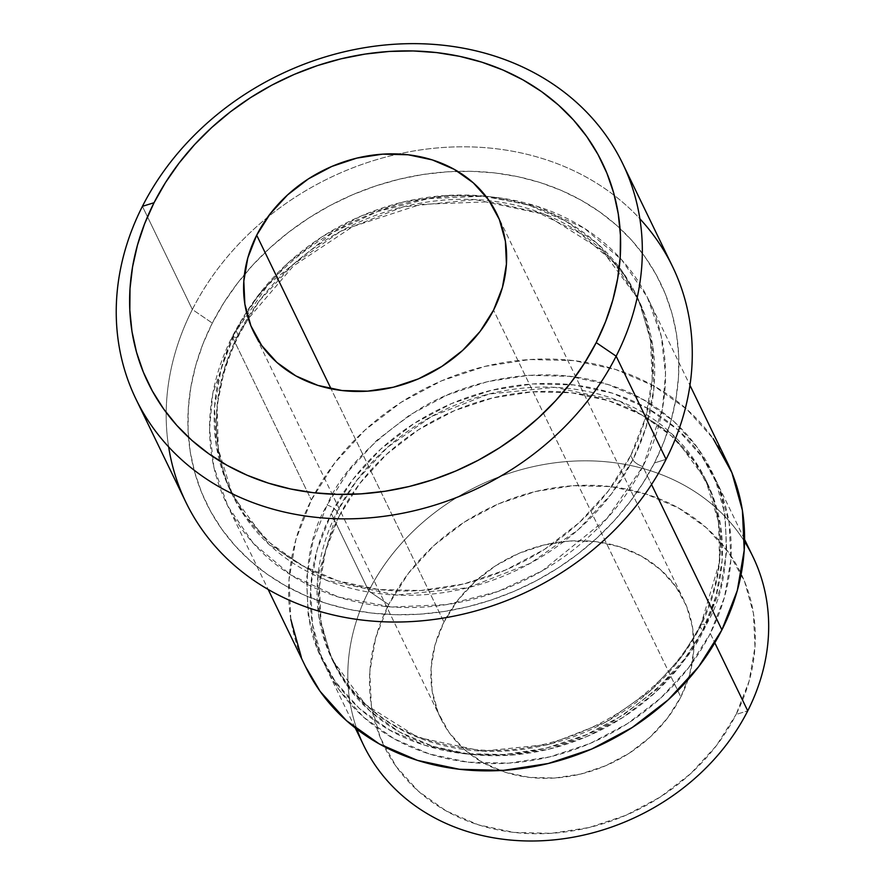 <?xml version="1.0" encoding="UTF-8"?>
<svg xmlns="http://www.w3.org/2000/svg" width="885" height="885" viewBox="0 0 885 885"><rect width="100%" height="100%" fill="white"/><g stroke="black" fill="none" stroke-linecap="round" stroke-linejoin="round"><path stroke-width="0.66" stroke-dasharray="4.42 3.32" d="M443.96 622.044A135.173 114.641 -25.8 0 0 440.73 718.41A135.173 114.641 -25.8 0 0 558.424 777.738A135.173 114.641 -25.8 0 0 680.831 696.971L493.553 310.126L680.831 696.971L689.714 674.259L693.707 650.973L692.656 628.018L686.594 606.269L675.753 586.578L660.564 569.674L641.603 556.234L619.6 546.764L595.395 541.62L569.918 541L544.164 544.95L519.097 553.291L495.7 565.714L474.869 581.755L457.401 600.771L443.96 622.044L435.077 644.767L431.095 668.042L432.145 690.997L438.208 712.746L449.038 732.448L464.227 749.341L483.188 762.781L505.202 772.262L529.407 777.395L554.873 778.015L580.637 774.065L605.694 765.724L629.091 753.301L649.933 737.271L667.401 718.244L680.831 696.971A135.173 114.641 -25.8 0 0 684.072 600.605A135.173 114.641 -25.8 0 0 566.367 541.277A135.173 114.641 -25.8 0 0 443.96 622.044L331.045 388.792L443.96 622.044M632.852 459.746A9.016 3.186 -153.1 0 0 642.831 466.55L606.856 518.665L542.284 570.814L497.824 591.545L446.671 604.61L391.978 607.01L338.402 597.043L290.922 575.04L253.453 543.49L227.865 506.154L213.827 466.915L209.568 428.882L212.71 393.991L232.257 336.676A9.016 3.186 -153.1 0 0 238.198 336.499A9.016 3.186 -153.1 0 0 238.076 334.873L224.989 366.932L217.124 405.253L218.252 449.016L232.689 495.478L268.786 544.231L325.746 580.073L396.181 595.074L467.933 587.74L530.303 563.314L578.159 529.783L611.48 493.885L632.852 459.746A225.299 191.06 -25.8 0 0 638.251 299.141A225.299 191.06 -25.8 0 0 489.151 200.674A225.299 191.06 -25.8 0 0 247.933 317.449A225.299 191.06 -25.8 0 0 238.076 334.873L235.996 330.57A225.299 191.06 154.2 0 1 246.484 312.162A225.299 191.06 154.2 0 1 485.898 196.249A225.299 191.06 154.2 0 1 636.171 294.838A225.299 191.06 154.2 0 1 630.773 455.454L632.852 459.746L630.773 455.454L645.585 417.587L652.234 378.78L650.475 340.526L640.375 304.285L622.321 271.452L596.999 243.298L565.393 220.885L528.721 205.099L488.376 196.525L445.929 195.508L402.985 202.079L361.224 215.984L322.228 236.693L287.503 263.42L258.387 295.114L235.996 330.57L221.184 368.437L214.535 407.244L216.294 445.498L226.394 481.739L244.448 514.572L269.77 542.726L301.376 565.139L338.048 580.925L378.393 589.498L420.84 590.516L463.784 583.945L505.545 570.04L544.54 549.331L579.266 522.615L608.382 490.909L630.773 455.454A225.299 191.06 154.2 0 1 426.769 590.063A225.299 191.06 154.2 0 1 230.598 491.186A225.299 191.06 154.2 0 1 235.996 330.57L238.076 334.873A225.299 191.06 -25.8 0 0 232.689 495.478A225.299 191.06 -25.8 0 0 428.849 594.355A225.299 191.06 -25.8 0 0 632.852 459.746L645.939 427.687L653.805 389.367L652.676 345.604L638.251 299.141L602.154 250.389L545.182 214.546L474.747 199.556L402.996 206.891L340.625 231.306L292.78 264.847L259.46 300.745L238.076 334.873A9.016 3.186 26.9 0 1 238.198 336.499A9.016 3.186 26.9 0 1 232.257 336.676A234.304 198.705 154.2 0 1 444.425 196.68A234.304 198.705 154.2 0 1 648.439 299.517A234.304 198.705 154.2 0 1 642.831 466.55L651.537 484.515L642.831 466.55A234.304 198.705 154.2 0 1 430.663 606.535A234.304 198.705 154.2 0 1 226.648 503.709A234.304 198.705 154.2 0 1 232.257 336.676L311.332 500.014L232.257 336.676L268.232 284.55L332.804 232.401L377.264 211.67L428.428 198.616L483.11 196.204L536.697 206.183L584.177 228.175L621.635 259.725L647.234 297.061L661.261 336.3L665.52 374.344L662.378 409.224L642.831 466.55A9.016 3.186 26.9 0 1 632.852 459.746M337.096 511.795A9.016 3.186 -153.1 0 0 327.129 505.003C308.688 535.558 303.013 575.637 310.115 625.23C319.54 673.175 360.405 725.711 425.099 745.347C489.062 766.41 564.575 750.679 613.305 721.131C661.803 689.127 692.734 657.046 706.119 624.887A9.016 3.186 -153.1 0 0 700.179 625.064A9.016 3.186 -153.1 0 0 700.3 626.691L680.631 658.086L649.977 691.119L605.948 721.972L548.567 744.429L482.568 751.177L417.764 737.382L365.35 704.416L332.14 659.557L318.865 616.812L317.826 576.544L337.096 511.795A207.267 175.772 154.2 0 1 524.783 387.962A207.267 175.772 154.2 0 1 705.256 478.929A207.267 175.772 154.2 0 1 700.3 626.691L702.38 630.983A207.267 175.772 -25.8 0 0 707.336 483.221A207.267 175.772 -25.8 0 0 526.863 392.254A207.267 175.772 -25.8 0 0 339.187 516.099L337.096 511.795L339.187 516.099A207.267 175.772 -25.8 0 0 334.22 663.861A207.267 175.772 -25.8 0 0 514.694 754.828A207.267 175.772 -25.8 0 0 702.38 630.983L700.3 626.691A207.267 175.772 154.2 0 1 512.614 750.524A207.267 175.772 154.2 0 1 332.14 659.557A207.267 175.772 154.2 0 1 337.096 511.795L356.777 480.4L387.42 447.379L431.449 416.514L488.83 394.057L554.84 387.309L619.644 401.104L672.047 434.07L705.256 478.929L718.531 521.674L719.571 561.942L700.3 626.691A9.016 3.186 26.9 0 1 700.179 625.064A9.016 3.186 26.9 0 1 706.119 624.887L720.324 588.536L726.718 551.289L725.025 514.561L715.323 479.77L698 448.252L673.695 421.216L643.351 399.71L608.139 384.544L569.409 376.324L528.655 375.34L487.436 381.645L447.345 394.998L409.91 414.888L376.579 440.531L348.624 470.964L327.129 505.003L312.914 541.355L306.531 578.602L308.212 615.329L317.914 650.121L335.249 681.638L359.553 708.675L389.887 730.18L425.099 745.347L463.828 753.566L504.583 754.551L545.802 748.245L585.892 734.893L623.328 715.003L656.67 689.36L684.614 658.927L706.119 624.887C724.549 594.333 730.225 554.253 723.122 504.66C713.708 456.715 672.832 404.18 608.139 384.544C544.175 363.481 468.674 379.211 419.933 408.759C371.446 440.763 340.504 472.844 327.129 505.003A9.016 3.186 26.9 0 1 337.096 511.795M672.567 266.617A270.356 229.27 -25.8 0 0 398.383 153.99A270.356 229.27 -25.8 0 0 267.613 217.29A270.356 229.27 -25.8 0 0 192.355 309.484L212.311 323.08A252.336 213.993 -25.8 0 0 326.609 603.481A252.336 213.993 -25.8 0 0 654.457 462.944L642.93 483.232L629.379 502.658L613.947 521.022L596.778 538.157L578.027 553.899L557.882 568.082L536.542 580.582L514.207 591.28L491.098 600.063L467.424 606.856L443.429 611.59L419.335 614.212L395.385 614.71L371.788 613.073L348.79 609.322L326.609 603.481L305.458 595.605L285.534 585.793L267.038 574.111L250.134 560.692L235.001 545.658L221.781 529.153L210.597 511.342L201.559 492.381L194.755 472.468L190.242 451.792L188.085 430.552L188.273 408.947L190.828 387.188L195.729 365.483L202.908 344.044L212.311 323.08L223.839 302.792L237.39 283.366L252.822 265.002L270.002 247.866L288.742 232.124L308.887 217.942L330.227 205.442L352.562 194.744L375.671 185.961L399.345 179.168L423.34 174.434L447.434 171.812L471.384 171.314L494.98 172.951L517.979 176.701L540.16 182.542L561.311 190.419L581.235 200.231L599.742 211.913L616.635 225.332L631.768 240.366L644.988 256.871L656.172 274.682L665.21 293.643L672.014 313.555L676.527 334.231L678.695 355.471L678.496 377.076L675.941 398.836L671.04 420.541L663.861 441.98L654.457 462.944L666.095 459.337L654.457 462.944A252.336 213.993 -25.8 0 0 457.678 171.336A252.336 213.993 -25.8 0 0 244.437 274.56A252.336 213.993 -25.8 0 0 212.311 323.08L192.355 309.484A270.356 229.27 154.2 0 1 267.613 217.29A270.356 229.27 154.2 0 1 398.372 153.99A270.356 229.27 154.2 0 1 639.866 218.772M752.903 556.665A216.283 183.416 -25.8 0 0 564.586 461.749A216.283 183.416 -25.8 0 0 368.746 590.97L388.692 604.566A198.262 168.139 -25.8 0 0 478.508 824.875A198.262 168.139 -25.8 0 0 736.099 714.449L716.396 745.657L690.776 773.556L660.221 797.064L625.905 815.295L589.144 827.53L551.366 833.316L514.008 832.42L478.508 824.875L446.228 810.981L418.417 791.256L396.137 766.476L380.251 737.592L371.357 705.699L369.808 672.025L375.671 637.875L388.692 604.566L408.405 573.358L434.026 545.459L464.581 521.951L498.897 503.72L535.646 491.485L573.436 485.699L610.794 486.606L646.293 494.14L678.574 508.045L706.385 527.759L728.654 552.539L744.55 581.434L753.434 613.327L754.982 646.99L749.13 681.14L736.099 714.449L747.736 710.854L736.099 714.449A198.262 168.139 -25.8 0 0 646.293 494.14A198.262 168.139 -25.8 0 0 388.692 604.566L368.746 590.97A216.283 183.416 154.2 0 1 554.718 462.833A216.283 183.416 154.2 0 1 744.573 541.62M710.279 633.483L714.803 642.831L710.279 633.483L724.494 597.132L730.877 559.884L729.185 523.157L719.494 488.365L702.159 456.848L677.855 429.811L647.51 408.306L612.298 393.139L573.58 384.92L532.814 383.935L491.606 390.241L451.505 403.593L414.069 423.484L380.738 449.126L352.783 479.559L331.289 513.599A216.283 183.416 154.2 0 1 527.128 384.378A216.283 183.416 154.2 0 1 715.456 479.305A216.283 183.416 154.2 0 1 710.279 633.483A216.283 183.416 154.2 0 1 514.428 762.704A216.283 183.416 154.2 0 1 326.111 667.788A216.283 183.416 154.2 0 1 331.289 513.599L317.073 549.95L310.69 587.197L312.372 623.925L322.074 658.717L339.409 690.234L363.713 717.27L394.046 738.776L429.258 753.943L467.988 762.173L508.742 763.147L549.961 756.841L590.063 743.489L627.498 723.609L660.829 697.955L688.784 667.522L710.279 633.483M356.943 729.284A216.283 183.416 154.2 0 1 368.746 590.97L331.289 513.599L368.746 590.97A216.283 183.416 -25.8 0 0 363.569 745.159M727.514 462.855A234.304 198.705 -25.8 0 0 523.5 360.018A234.304 198.705 -25.8 0 0 311.332 500.014A234.304 198.705 -25.8 0 0 305.723 667.047M168.637 446.903A270.356 229.27 154.2 0 1 192.355 309.484L142.419 206.327L192.355 309.484A270.356 229.27 -25.8 0 0 185.883 502.215M290.844 619.533L289.019 579.741L295.933 539.385L311.332 500.014L334.618 463.132L364.908 430.165L401.016 402.376L441.571 380.838L485.002 366.379L529.661 359.542L573.812 360.604L615.772 369.51L653.915 385.937L686.782 409.235L713.111 438.529M305.402 666.383L301.354 657.223M339.187 516.099L359.786 483.476L386.568 454.315L418.516 429.734L454.392 410.673L492.812 397.885L532.316 391.834L571.378 392.774L608.493 400.662L642.233 415.187L671.306 435.807L694.603 461.704L711.208 491.916L720.501 525.259L722.116 560.448L715.998 596.158L702.38 630.983L681.782 663.606L654.989 692.767L623.051 717.348L587.175 736.408L548.744 749.197L509.24 755.248L470.189 754.308L433.075 746.42L399.334 731.895L370.251 711.286L346.964 685.377L330.348 655.165L321.056 621.823L319.441 586.633L325.558 550.935L339.187 516.099M440.73 718.41L253.453 331.565M636.171 294.838L638.251 299.141L613.759 262.458L579.598 232.998L537.549 212.356L489.859 201.725L420.618 204.402L352.816 226.571L293.366 266.009L248.309 318.655L238.22 336.455C211.294 392 209.446 445.011 232.689 495.478L230.598 491.186M707.336 483.221L705.256 478.929C726.607 525.292 724.915 574.022 700.157 625.109C663.341 700.765 569.531 754.905 483.044 750.159C411.602 745.27 361.301 715.069 332.14 659.557L334.22 663.861M715.456 479.305L744.595 539.496M648.439 299.517L689.957 385.274M226.648 503.709L268.166 589.465M326.111 667.788L355.25 727.979M684.072 600.605L496.795 213.761"/><path stroke-width="1.33" d="M256.683 235.2L331.045 388.792L256.683 235.2L270.124 213.916L287.592 194.899L308.423 178.87L331.82 166.446L356.887 158.094L382.641 154.156L408.118 154.764L432.322 159.908L454.326 169.389L473.287 182.83L488.476 199.722L499.317 219.425L505.379 241.174L506.43 264.128L502.437 287.404L493.553 310.126A135.173 114.641 154.2 0 1 371.147 390.882A135.173 114.641 154.2 0 1 253.453 331.565A135.173 114.641 154.2 0 1 256.683 235.2A135.173 114.641 154.2 0 1 379.09 154.432A135.173 114.641 154.2 0 1 496.795 213.761A135.173 114.641 154.2 0 1 493.553 310.126L480.124 331.399L462.645 350.416L441.814 366.445L418.417 378.88L393.36 387.221L367.596 391.159L342.119 390.55L317.925 385.406L295.911 375.937L276.95 362.485L261.761 345.592L250.931 325.89L244.868 304.152L243.817 281.198L247.8 257.911L256.683 235.2M639.866 218.772A270.356 229.27 154.2 0 1 666.095 459.337L616.148 356.179A270.356 229.27 154.2 0 1 371.346 517.714A270.356 229.27 154.2 0 1 135.947 399.058A270.356 229.27 154.2 0 1 142.419 206.327L154.045 202.731A252.336 213.993 154.2 0 1 481.894 62.193A252.336 213.993 154.2 0 1 596.202 342.595L616.148 356.179A270.356 229.27 -25.8 0 0 493.686 55.755A270.356 229.27 -25.8 0 0 142.419 206.327A270.356 229.27 154.2 0 1 387.221 44.803A270.356 229.27 154.2 0 1 622.62 163.448A270.356 229.27 154.2 0 1 616.148 356.179L666.095 459.337A270.356 229.27 -25.8 0 0 672.567 266.617L622.62 163.448M744.573 541.62A216.283 183.416 154.2 0 1 747.736 710.854A216.283 183.416 -25.8 0 0 752.903 556.665L744.595 539.496M714.803 642.831L747.736 710.854L714.803 642.831M268.166 589.465L305.723 667.047A234.304 198.705 -25.8 0 0 509.738 769.873A234.304 198.705 -25.8 0 0 721.906 629.877L651.537 484.515L721.906 629.877A234.304 198.705 -25.8 0 0 727.514 462.855L689.957 385.274M154.045 202.731L144.642 223.695L137.463 245.134L132.573 266.839L130.006 288.587L129.818 310.204L131.976 331.444L136.489 352.119L143.293 372.032L152.331 390.982L163.515 408.804L176.734 425.309L191.868 440.343L208.772 453.762L227.268 465.433L247.192 475.256L268.343 483.122L290.534 488.962L313.522 492.724L337.119 494.361L361.08 493.863L385.163 491.241L409.169 486.507L432.831 479.714L455.941 470.931L478.276 460.233L499.616 447.733L519.76 433.539L538.511 417.808L555.68 400.673L571.124 382.309L584.664 362.883L596.202 342.595L605.594 321.62L612.785 300.181L617.675 278.487L620.23 256.727L620.429 235.122L618.261 213.871L613.747 193.195L606.944 173.283L597.906 154.333L586.722 136.511L573.502 120.006L558.369 104.972L541.476 91.553L522.969 79.882L503.045 70.059L481.894 62.193L459.713 56.352L436.714 52.591L413.118 50.954L389.168 51.452L365.074 54.085L341.079 58.808L317.405 65.601L294.296 74.384L271.96 85.082L250.621 97.582L230.476 111.776L211.736 127.506L194.556 144.642L179.124 163.017L165.572 182.432L154.045 202.731L142.419 206.327A270.356 229.27 -25.8 0 0 264.88 506.751A270.356 229.27 -25.8 0 0 616.148 356.179L596.202 342.595A252.336 213.993 154.2 0 1 268.343 483.122A252.336 213.993 154.2 0 1 154.045 202.731M135.947 399.058L185.883 502.215A270.356 229.27 -25.8 0 0 421.282 620.872A270.356 229.27 -25.8 0 0 666.095 459.337A270.356 229.27 154.2 0 1 388.227 621.945A270.356 229.27 154.2 0 1 168.637 446.903M713.111 438.529L731.884 472.667L742.393 510.357L744.219 550.149L737.305 590.505L721.906 629.877L698.619 666.759L668.341 699.725L632.222 727.514L591.667 749.053L548.235 763.512L503.576 770.348L459.426 769.286L417.477 760.381L379.322 743.953L346.455 720.656L320.127 691.362L305.402 666.383M301.354 657.223L290.844 619.533M355.25 727.979L363.569 745.159A216.283 183.416 -25.8 0 0 551.886 840.075A216.283 183.416 -25.8 0 0 747.736 710.854A216.283 183.416 154.2 0 1 542.029 840.75A216.283 183.416 154.2 0 1 356.943 729.284"/></g></svg>
